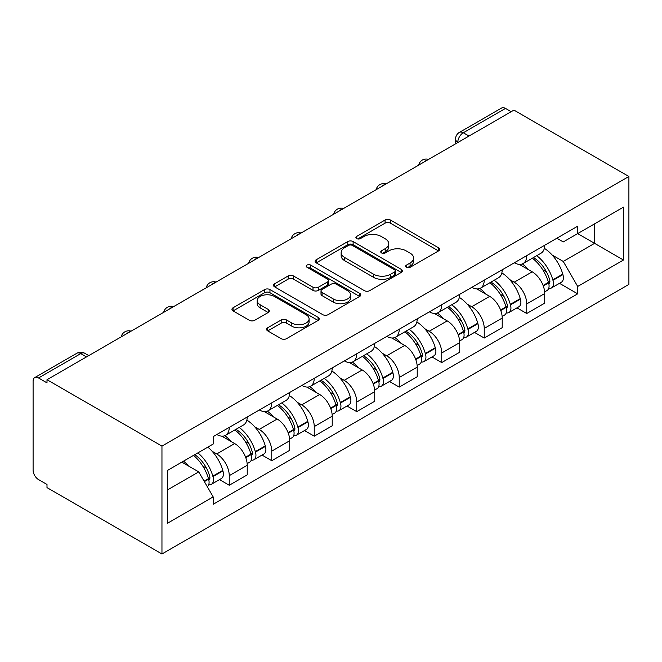 <?xml version="1.0" encoding="UTF-8"?>
<svg xmlns="http://www.w3.org/2000/svg" width="662" height="662" viewBox="0 0 662 662"><rect width="100%" height="100%" fill="white"/><g stroke="black" fill="none" stroke-linecap="round" stroke-linejoin="round"><path stroke-width="0.99" d="M406.402 267.299A2.648 1.531 0 0 0 410.15 267.299L438.558 250.898A3.782 2.185 0 0 0 439.667 249.351A3.782 2.185 0 0 0 438.558 247.811L390.423 220.016A3.782 2.185 0 0 0 385.077 220.016L356.669 236.425A2.648 1.531 0 0 0 355.891 237.501A2.648 1.531 0 0 0 356.669 238.585A2.648 1.531 0 0 0 360.409 238.585L364.083 236.458A12.098 6.984 0 0 1 381.196 236.458L385.21 238.775A12.098 6.984 0 0 1 388.76 243.715A12.098 6.984 0 0 1 385.21 248.655L381.535 250.782A2.648 1.531 0 0 0 380.758 251.858A2.648 1.531 0 0 0 381.535 252.942A2.648 1.531 0 0 0 385.276 252.942L388.958 250.815A12.098 6.984 0 0 1 406.071 250.815L410.076 253.132A12.098 6.984 0 0 1 413.626 258.072A12.098 6.984 0 0 1 410.076 263.013L406.402 265.139A2.648 1.531 0 0 0 405.624 266.215A2.648 1.531 0 0 0 406.402 267.299L406.402 265.139M267.688 327.781A3.782 2.185 0 0 0 266.579 329.32A3.782 2.185 0 0 0 267.688 330.868L281.193 338.663A3.782 2.185 0 0 0 286.538 338.663L318.091 320.449A3.782 2.185 0 0 0 319.2 318.902A3.782 2.185 0 0 0 318.091 317.363L269.955 289.567A3.782 2.185 0 0 0 264.61 289.567L233.057 307.789A3.782 2.185 0 0 0 231.948 309.328A3.782 2.185 0 0 0 233.057 310.875L249.367 320.292A3.782 2.185 0 0 0 254.713 320.292L268.218 312.497A3.782 2.185 0 0 0 269.326 310.95A3.782 2.185 0 0 0 268.218 309.411L260.133 304.735A10.112 5.842 0 0 1 257.17 300.606A10.112 5.842 0 0 1 263.41 295.211A10.112 5.842 0 0 1 274.44 296.477L306.125 314.773A10.112 5.842 0 0 1 309.088 318.902A10.112 5.842 0 0 1 302.84 324.297A10.112 5.842 0 0 1 291.818 323.031L286.538 319.986A3.782 2.185 0 0 0 281.193 319.986L267.688 327.781L267.688 330.868M161.958 446.089L46.994 379.715L513.935 110.124L628.9 176.497L161.958 446.089L161.958 553.986L628.9 284.395L628.9 176.497M364.357 290.651A3.782 2.185 0 0 0 369.702 290.651L401.255 272.43A3.782 2.185 0 0 0 402.364 270.89A3.782 2.185 0 0 0 401.255 269.343L353.119 241.556A3.782 2.185 0 0 0 347.773 241.556L316.221 259.777A3.782 2.185 0 0 0 315.112 261.316A3.782 2.185 0 0 0 316.221 262.864L364.357 290.651M308.053 267.87A2.648 1.531 0 0 1 310.735 268.242L310.735 265.098L359.673 293.349A3.782 2.185 0 0 1 360.782 294.896A3.782 2.185 0 0 1 359.673 296.444L328.12 314.657A3.782 2.185 0 0 1 322.775 314.657L274.639 286.869L274.639 283.783A3.782 2.185 0 0 0 273.53 285.322A3.782 2.185 0 0 0 274.639 286.869M274.639 283.783L288.144 275.98A3.782 2.185 0 0 1 293.489 275.98L313.01 287.25A3.782 2.185 0 0 0 318.356 287.25L327.318 282.078A3.782 2.185 0 0 0 328.426 280.539A3.782 2.185 0 0 0 327.318 278.992L306.994 267.258A2.648 1.531 0 0 1 306.216 266.182A2.648 1.531 0 0 1 307.855 264.767A2.648 1.531 0 0 1 310.735 265.098M46.994 379.715L46.994 382.859L38.545 377.985A7.704 4.452 -120 0 0 34.697 377.605A7.704 4.452 -120 0 0 33.1 381.13L33.1 470.152A7.704 4.452 -120 0 0 38.545 479.586L46.994 484.468L46.994 487.613L161.958 553.986M468.986 136.074L463.268 132.772A7.704 4.452 60 0 0 459.411 132.392L501.639 108.014A7.704 4.452 60 0 1 505.487 108.394L463.268 132.772A7.704 4.452 120 0 0 457.814 142.214L457.814 142.529M511.213 111.696L505.487 108.394M526.737 255.615A17.725 10.236 60 0 1 523.071 263.567L541.053 253.19A17.725 10.236 -120 0 0 544.718 245.238M509.674 279.579L514.208 282.194A17.725 10.236 60 0 1 526.737 303.899L544.718 293.523A17.725 10.236 -120 0 0 532.19 271.817L519.322 264.386M544.718 293.523L544.718 303.113L526.737 313.498L516.989 307.871M523.071 263.567A17.725 10.236 60 0 1 514.341 262.773M526.737 303.899L526.737 313.498M484.236 280.15A17.725 10.236 60 0 1 480.571 288.111L498.552 277.726A17.725 10.236 -120 0 0 502.218 269.773M474.488 332.407L484.245 338.034L502.218 327.649L502.218 318.058A17.725 10.236 -120 0 0 489.69 296.353L476.822 288.922M480.571 288.111A17.725 10.236 60 0 1 471.849 287.308M467.173 304.115L471.708 306.729A17.725 10.236 60 0 1 484.245 328.435L484.245 338.034M441.744 304.685A17.725 10.236 60 0 1 438.07 312.646L456.052 302.261A17.725 10.236 -120 0 0 459.718 294.309M431.988 356.942L441.744 362.569L459.726 352.192L459.726 342.593A17.725 10.236 -120 0 0 447.189 320.888L434.322 313.457M438.07 312.646A17.725 10.236 60 0 1 429.348 311.843M424.673 328.65L429.208 331.273A17.725 10.236 60 0 1 441.744 352.978L441.744 362.569M399.244 329.221A17.725 10.236 60 0 1 395.57 337.181L413.551 326.796A17.725 10.236 -120 0 0 417.226 318.844M389.496 381.478L399.244 387.105L417.226 376.728L417.226 367.129A17.725 10.236 -120 0 0 404.689 345.423L391.821 337.992M395.57 337.181A17.725 10.236 60 0 1 386.848 336.379M382.181 353.185L386.716 355.808A17.725 10.236 60 0 1 399.244 377.514L399.244 387.105M356.744 353.765A17.725 10.236 60 0 1 353.078 361.717L371.051 351.332A17.725 10.236 -120 0 0 374.725 343.379M346.996 406.013L356.744 411.64L374.725 401.263L374.725 391.664A17.725 10.236 -120 0 0 362.197 369.959L349.321 362.528M353.078 361.717A17.725 10.236 60 0 1 344.348 360.914M339.68 377.729L344.215 380.344A17.725 10.236 60 0 1 356.744 402.049L356.744 411.64M314.243 378.3A17.725 10.236 60 0 1 310.577 386.252L328.559 375.875A17.725 10.236 -120 0 0 332.225 367.915M304.495 430.548L314.243 436.175L332.225 425.798L332.225 416.208A17.725 10.236 -120 0 0 319.696 394.494L306.829 387.071M310.577 386.252A17.725 10.236 60 0 1 301.847 385.45M297.18 402.264L301.715 404.879A17.725 10.236 60 0 1 314.243 426.585L314.243 436.175M271.743 402.835A17.725 10.236 60 0 1 268.077 410.788L286.058 400.411A17.725 10.236 -120 0 0 289.724 392.45M261.995 455.084L271.751 460.719L289.724 450.334L289.724 440.743A17.725 10.236 -120 0 0 277.196 419.038L264.328 411.607M268.077 410.788A17.725 10.236 60 0 1 259.355 409.993M254.68 426.8L259.214 429.415A17.725 10.236 60 0 1 271.751 451.12L271.751 460.719M229.251 427.371A17.725 10.236 60 0 1 225.577 435.323L243.558 424.946A17.725 10.236 -120 0 0 247.224 416.986M219.494 479.619L229.251 485.254L247.232 474.869L247.232 465.278A17.725 10.236 -120 0 0 234.696 443.573L221.828 436.142M225.577 435.323A17.725 10.236 60 0 1 216.855 434.529M212.179 451.335L216.714 453.95A17.725 10.236 60 0 1 229.251 475.655L229.251 485.254M556.841 238.237L563.246 241.928L623.455 207.173L594.575 223.847L594.575 243.351L563.246 261.432L552.174 255.044M167.403 489.971L198.732 471.882L213.172 496.889L167.403 523.311L167.403 470.467L213.172 444.045L213.172 436.647L577.686 226.205L577.686 233.595L623.455 260.017L577.686 286.447L563.246 261.432M623.455 207.173L623.455 260.017M213.172 496.889L213.172 504.287L577.686 293.837L577.686 286.447M198.732 471.882L181.843 462.134M559.489 283.328L577.686 293.837M407.461 267.671L410.076 266.157A12.098 6.984 0 0 0 413.626 261.217L413.626 258.072M388.76 243.715L388.76 246.86A12.098 6.984 0 0 1 385.21 251.8L382.595 253.314M438.509 250.923L390.423 223.168A3.782 2.185 0 0 0 385.077 223.168L357.72 238.957M401.205 272.463L353.119 244.7A3.782 2.185 0 0 0 347.773 244.7L316.27 262.888M394.569 271.966A2.648 1.531 0 0 0 395.346 270.89A2.648 1.531 0 0 0 394.569 269.806L352.316 245.412A2.648 1.531 0 0 0 348.576 245.412L344.695 247.654A12.098 6.984 0 0 0 341.153 252.594A12.098 6.984 0 0 0 344.695 257.535L373.575 274.209A12.098 6.984 0 0 0 390.696 274.209L394.569 271.966L394.569 275.119A2.648 1.531 0 0 0 395.346 274.035L395.346 270.89M341.153 252.594L341.153 255.739A12.098 6.984 0 0 0 344.695 260.679L344.695 257.535M394.569 275.119L390.696 277.353A12.098 6.984 0 0 1 373.575 277.353L344.695 260.679M274.689 286.894L288.144 279.132L288.144 275.98M328.426 280.539L328.426 283.684A3.782 2.185 0 0 1 327.318 285.231L318.356 290.403A3.782 2.185 0 0 1 313.01 290.403L293.489 279.132A3.782 2.185 0 0 0 288.144 279.132M310.735 268.242L359.623 296.468M333.267 298.951A10.112 5.842 0 0 0 344.29 300.217A10.112 5.842 0 0 0 350.537 294.822A10.112 5.842 0 0 0 347.575 290.692L336.412 284.246A3.782 2.185 0 0 0 331.058 284.246L322.104 289.418A3.782 2.185 0 0 0 320.996 290.957A3.782 2.185 0 0 0 322.104 292.505L333.267 298.951L333.267 302.095A10.112 5.842 0 0 0 344.29 303.362A10.112 5.842 0 0 0 350.537 297.966L350.537 294.822M320.996 290.957L320.996 294.102A3.782 2.185 0 0 0 322.104 295.649L322.104 292.505M333.267 302.095L322.104 295.649M309.088 318.902L309.088 322.046A10.112 5.842 0 0 1 302.84 327.442A10.112 5.842 0 0 1 291.818 326.176L286.538 323.13A3.782 2.185 0 0 0 281.193 323.13L267.738 330.901M257.17 300.606L257.17 303.75A10.112 5.842 0 0 0 260.133 307.88L260.133 304.735M268.168 312.522L260.133 307.88M318.041 320.474L269.955 292.712A3.782 2.185 0 0 0 264.61 292.712L233.107 310.9M533.431 257.592A24.271 14.01 60 0 1 533.547 257.659A24.271 14.01 60 0 1 549.518 279.438L549.667 279.943A4.717 2.722 60 0 1 548.922 283.65A4.717 2.722 60 0 1 548.815 283.708M532.364 258.205A29.277 16.906 60 0 1 548.459 282.36L548.599 282.864A9.731 5.619 60 0 1 547.06 290.502L544.644 291.901M548.724 288.351A9.731 5.619 -120 0 0 551.421 287.987A9.731 5.619 -120 0 0 552.96 280.349L552.82 279.844A29.277 16.906 -120 0 0 536.725 255.689M544.354 248.349A29.277 16.906 60 0 1 562.758 274.101L562.907 274.606A9.731 5.619 60 0 1 561.368 282.244L551.421 287.987M522.376 263.915A29.277 16.906 60 0 1 528.491 269.682M542.732 269.724L546.464 271.875M490.931 282.128A24.271 14.01 60 0 1 491.055 282.194A24.271 14.01 60 0 1 507.026 303.974L507.166 304.479A4.717 2.722 60 0 1 506.422 308.186A4.717 2.722 60 0 1 506.314 308.244M489.863 282.74A29.277 16.906 60 0 1 505.958 306.895L506.099 307.4A9.731 5.619 60 0 1 504.568 315.038L502.144 316.436M506.231 312.886A9.731 5.619 -120 0 0 508.921 312.522A9.731 5.619 -120 0 0 510.46 304.884L510.319 304.379A29.277 16.906 -120 0 0 494.224 280.225M501.854 272.885A29.277 16.906 60 0 1 520.258 298.645L520.406 299.141A9.731 5.619 60 0 1 518.867 306.779L508.921 312.522M479.884 288.45A29.277 16.906 60 0 1 485.999 294.218M500.232 294.259L503.964 296.419M448.431 306.663A24.271 14.01 60 0 1 448.555 306.729A24.271 14.01 60 0 1 464.525 328.517L464.666 329.014A4.717 2.722 60 0 1 463.921 332.721A4.717 2.722 60 0 1 463.814 332.779M447.371 307.276A29.277 16.906 60 0 1 463.458 331.439L463.607 331.935A9.731 5.619 60 0 1 462.068 339.573L459.651 340.971M463.731 337.421A9.731 5.619 -120 0 0 466.429 337.057A9.731 5.619 -120 0 0 467.96 329.419L467.819 328.915A29.277 16.906 -120 0 0 451.724 304.76M459.354 297.42A29.277 16.906 60 0 1 477.765 323.18L477.906 323.685A9.731 5.619 60 0 1 476.367 331.323L466.429 337.057M437.383 312.985A29.277 16.906 60 0 1 443.499 318.753M457.732 318.794L461.464 320.954M405.93 331.199A24.271 14.01 60 0 1 406.054 331.273A24.271 14.01 60 0 1 422.025 353.053L422.166 353.549A4.717 2.722 60 0 1 421.421 357.257A4.717 2.722 60 0 1 421.313 357.315M404.871 331.811A29.277 16.906 60 0 1 420.958 355.974L421.106 356.479A9.731 5.619 60 0 1 419.567 364.117L417.151 365.507M421.231 361.965A9.731 5.619 -120 0 0 423.928 361.593A9.731 5.619 -120 0 0 425.459 353.955L425.318 353.458A29.277 16.906 -120 0 0 409.232 329.295M416.853 321.955A29.277 16.906 60 0 1 435.265 347.716L435.406 348.22A9.731 5.619 60 0 1 433.867 355.858L423.928 361.593M394.883 337.521A29.277 16.906 60 0 1 400.998 343.297M415.231 343.33L418.963 345.49M363.43 355.734A24.271 14.01 60 0 1 363.554 355.808A24.271 14.01 60 0 1 379.525 377.588L379.665 378.093A4.717 2.722 60 0 1 378.921 381.792A4.717 2.722 60 0 1 378.813 381.85M362.371 356.346A29.277 16.906 60 0 1 378.465 380.509L378.606 381.014A9.731 5.619 60 0 1 377.067 388.652L374.651 390.042M378.73 386.5A9.731 5.619 -120 0 0 381.428 386.136A9.731 5.619 -120 0 0 382.967 378.498L382.818 377.994A29.277 16.906 -120 0 0 366.731 353.831M374.353 346.491A29.277 16.906 60 0 1 392.765 372.251L392.905 372.756A9.731 5.619 60 0 1 391.374 380.393L381.428 386.136M352.383 362.056A29.277 16.906 60 0 1 358.498 367.832M372.739 367.873L376.471 370.025M320.938 380.269A24.271 14.01 60 0 1 321.053 380.344A24.271 14.01 60 0 1 337.024 402.124L337.173 402.628A4.717 2.722 60 0 1 336.428 406.336A4.717 2.722 60 0 1 336.321 406.385M319.87 380.882A29.277 16.906 60 0 1 335.965 405.045L336.106 405.549A9.731 5.619 60 0 1 334.567 413.187L332.15 414.586M336.23 411.036A9.731 5.619 -120 0 0 338.927 410.672A9.731 5.619 -120 0 0 340.467 403.034L340.326 402.529A29.277 16.906 -120 0 0 324.231 378.366M331.861 371.026A29.277 16.906 60 0 1 350.264 396.786L350.413 397.291A9.731 5.619 60 0 1 348.874 404.929L338.927 410.672M309.882 386.591A29.277 16.906 60 0 1 315.997 392.367M330.239 392.409L333.971 394.56M278.437 404.805A24.271 14.01 60 0 1 278.561 404.879A24.271 14.01 60 0 1 294.532 426.659L294.673 427.164A4.717 2.722 60 0 1 293.928 430.871A4.717 2.722 60 0 1 293.82 430.921M277.37 405.425A29.277 16.906 60 0 1 293.465 429.58L293.605 430.085A9.731 5.619 60 0 1 292.074 437.723L289.65 439.121M293.738 435.571A9.731 5.619 -120 0 0 296.427 435.207A9.731 5.619 -120 0 0 297.966 427.569L297.826 427.064A29.277 16.906 -120 0 0 281.731 402.901M289.36 395.562A29.277 16.906 60 0 1 307.764 421.322L307.913 421.826A9.731 5.619 60 0 1 306.374 429.464L296.427 435.207M267.39 411.127A29.277 16.906 60 0 1 273.505 416.903M287.738 416.944L291.47 419.096M235.937 429.348A24.271 14.01 60 0 1 236.061 429.415A24.271 14.01 60 0 1 252.032 451.194L252.172 451.699A4.717 2.722 60 0 1 251.428 455.406A4.717 2.722 60 0 1 251.32 455.464M234.878 429.961A29.277 16.906 60 0 1 250.964 454.115L251.113 454.62A9.731 5.619 60 0 1 249.574 462.258L247.158 463.657M251.237 460.107A9.731 5.619 -120 0 0 253.935 459.742A9.731 5.619 -120 0 0 255.466 452.105L255.325 451.6A29.277 16.906 -120 0 0 239.23 427.445M246.86 420.097A29.277 16.906 60 0 1 265.272 445.857L265.412 446.362A9.731 5.619 60 0 1 263.873 454L253.935 459.742M224.89 435.67A29.277 16.906 60 0 1 231.005 441.438M245.238 441.48L248.97 443.631M194.744 454.686A24.271 14.01 60 0 1 209.531 475.73L209.672 476.235A4.717 2.722 60 0 1 208.927 479.942A4.717 2.722 60 0 1 208.82 480M193.511 455.39A29.277 16.906 60 0 1 208.464 478.651L208.613 479.156A9.731 5.619 60 0 1 207.272 486.669M208.737 484.642A9.731 5.619 -120 0 0 211.435 484.278A9.731 5.619 -120 0 0 212.965 476.64L212.825 476.135A29.277 16.906 -120 0 0 197.872 452.874M207.818 447.14A29.277 16.906 60 0 1 222.771 470.392L222.912 470.897A9.731 5.619 60 0 1 221.373 478.535L211.435 484.278M183.573 461.133A29.277 16.906 60 0 1 188.505 465.974M202.738 466.015L206.47 468.175M458.087 142.371L457.814 142.214A7.704 4.452 0 0 1 455.555 139.07L455.555 143.828M271.751 451.12L289.724 440.743M314.243 426.585L332.225 416.208M356.744 402.049L374.725 391.664M399.244 377.514L417.226 367.129M441.744 352.978L459.726 342.593M484.245 328.435L502.218 318.058M229.251 475.655L247.232 465.278M216.714 453.95L234.696 443.573M259.214 429.415L277.196 419.038M301.715 404.879L319.696 394.494M344.215 380.344L362.197 369.959M386.716 355.808L404.689 345.423M429.208 331.273L447.189 320.888M471.708 306.729L489.69 296.353M514.208 282.194L532.19 271.817M427.917 159.79A7.704 4.452 120 0 0 424.516 161.751M385.416 184.326A7.704 4.452 120 0 0 382.015 186.287M342.916 208.861A7.704 4.452 120 0 0 339.515 210.83M300.416 233.396A7.704 4.452 120 0 0 297.015 235.366M257.923 257.932A7.704 4.452 120 0 0 254.514 259.901M215.423 282.475A7.704 4.452 120 0 0 212.022 284.437M172.923 307.011A7.704 4.452 120 0 0 169.522 308.972M130.422 331.546A7.704 4.452 120 0 0 127.021 333.507M86.499 356.909L80.772 353.599L38.545 377.985M88.749 355.602L84.628 353.218A7.704 4.452 120 0 0 80.772 353.599A7.704 4.452 60 0 0 76.924 353.218L34.697 377.605M410.076 266.157L410.076 263.013M381.535 252.942L381.535 250.782M385.21 251.8L385.21 248.655M356.669 238.585L356.669 236.425M385.077 223.168L385.077 220.016M390.423 223.168L390.423 220.016M438.558 250.898L438.558 247.811M316.221 262.864L316.221 259.777M347.773 244.7L347.773 241.556M353.119 244.7L353.119 241.556M401.255 272.43L401.255 269.343M373.575 277.353L373.575 274.209M390.696 277.353L390.696 274.209M293.489 279.132L293.489 275.98M313.01 290.403L313.01 287.25M318.356 290.403L318.356 287.25M327.318 285.231L327.318 282.078M359.673 296.444L359.673 293.349M281.193 323.13L281.193 319.986M286.538 323.13L286.538 319.986M291.818 326.176L291.818 323.031M268.218 312.497L268.218 309.411M233.057 310.875L233.057 307.789M264.61 292.712L264.61 289.567M269.955 292.712L269.955 289.567M318.091 320.449L318.091 317.363M543.279 285.943L548.599 282.864M552.96 280.349L562.907 274.606M552.82 279.844L562.758 274.101M543.097 285.454L549.899 281.491M500.778 310.478L506.099 307.4M510.46 304.884L520.406 299.141M510.319 304.379L520.258 298.645M505.95 306.862L507.398 306.026M500.596 309.998L505.958 306.895M458.278 335.013L463.607 331.935M467.96 329.419L477.906 323.685M467.819 328.915L477.765 323.18M463.45 331.397L464.898 330.561M458.096 334.533L463.458 331.439M415.777 359.549L421.106 356.479M425.459 353.955L435.406 348.22M425.318 353.458L435.265 347.716M420.949 355.933L422.397 355.097M415.595 359.069L420.958 355.974M373.277 384.084L378.606 381.014M382.967 378.498L392.905 372.756M382.818 377.994L392.765 372.251M378.449 380.468L379.897 379.632M373.103 383.604L378.465 380.509M330.777 408.62L336.106 405.549M340.467 403.034L350.413 397.291M340.326 402.529L350.264 396.786M335.957 405.012L337.405 404.168M330.603 408.14L335.965 405.045M288.284 433.163L293.605 430.085M297.966 427.569L307.913 421.826M297.826 427.064L307.764 421.322M293.456 429.547L294.904 428.711M288.102 432.675L293.465 429.58M245.784 457.699L251.113 454.62M255.466 452.105L265.412 446.362M255.325 451.6L265.272 445.857M250.956 454.082L252.404 453.247M245.602 457.21L250.964 454.115M204.351 481.613L208.613 479.156M212.965 476.64L222.912 470.897M212.825 476.135L222.771 470.392M208.456 478.618L209.904 477.782M204.103 481.175L208.464 478.651M428.571 159.41A7.704 7.704 0 0 0 418.682 165.119M386.07 183.945A7.704 7.704 0 0 0 376.182 189.655M343.57 208.489A7.704 7.704 0 0 0 333.681 214.19M301.069 233.024A7.704 7.704 0 0 0 291.189 238.725M258.577 257.559A7.704 7.704 0 0 0 248.689 263.269M216.077 282.095A7.704 7.704 0 0 0 206.188 287.805M173.576 306.63A7.704 7.704 0 0 0 163.688 312.34M131.076 331.166A7.704 7.704 0 0 0 121.187 336.875M84.628 353.218A7.704 7.704 0 0 0 76.924 353.218M459.411 132.392A7.704 7.704 0 0 0 455.555 139.07"/></g></svg>

